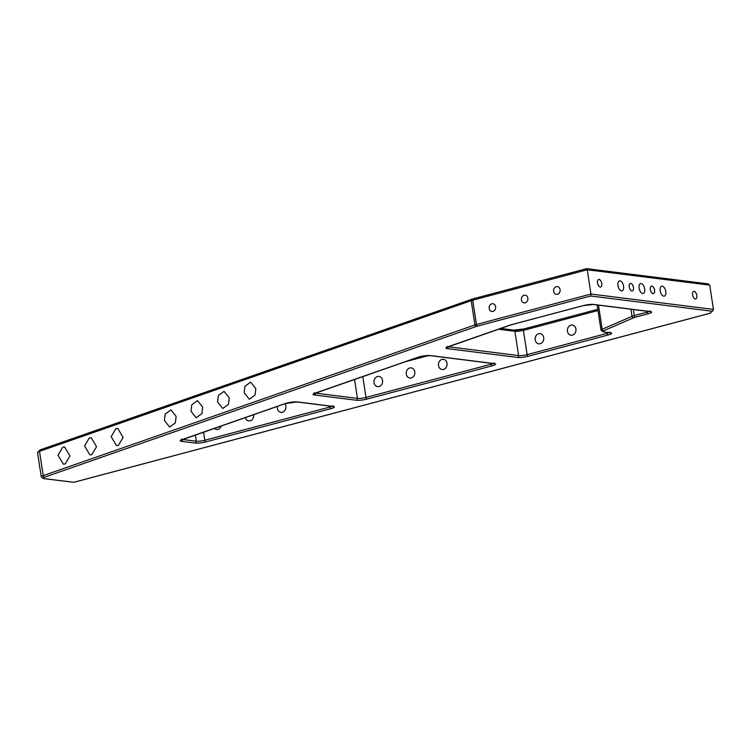 <?xml version="1.0" encoding="UTF-8"?>
<svg xmlns="http://www.w3.org/2000/svg" width="751" height="751" viewBox="0 0 751 751"><rect width="100%" height="100%" fill="white"/><g stroke="black" fill="none" stroke-linecap="round" stroke-linejoin="round"><path stroke-width="1.13" d="M91.838 454.646L96.532 446.667L91.237 437.749L89.285 437.964L84.591 445.953L89.895 454.862L91.838 454.646M118.414 445.371L123.108 437.392L117.804 428.474L115.861 428.69L111.167 436.678L116.471 445.587L118.414 445.371M65.271 463.921L69.965 455.932L64.661 447.023L62.718 447.239L58.024 455.228L63.328 464.137L65.271 463.921M176.119 416.439L175.33 422.897L169.613 427.037L164.431 420.522L165.22 414.064L170.946 409.924L176.119 416.439M229.262 397.889L228.473 404.348L222.756 408.488L217.574 401.973L218.363 395.514L224.089 391.374L229.262 397.889M255.838 388.614L255.049 395.073L249.323 399.213L244.141 392.698L244.939 386.249L250.656 382.099L255.838 388.614M202.695 407.164L201.906 413.623L196.18 417.763L190.998 411.248L191.796 404.789L197.513 400.649L202.695 407.164M557.439 294.261A3.896 3.267 -82.8 0 0 560.133 290.243A3.896 3.267 -82.8 0 0 557.345 286.6A3.896 3.267 -82.8 0 0 556.284 286.675A3.896 3.267 -82.8 0 0 553.59 290.693A3.896 3.267 -82.8 0 0 556.378 294.336A3.896 3.267 -82.8 0 0 557.439 294.261M525.212 302.822A3.896 3.267 -82.8 0 0 527.906 298.804A3.896 3.267 -82.8 0 0 525.118 295.171A3.896 3.267 -82.8 0 0 524.057 295.237A3.896 3.267 -82.8 0 0 521.363 299.264A3.896 3.267 -82.8 0 0 524.151 302.897A3.896 3.267 -82.8 0 0 525.212 302.822M492.985 311.393A3.896 3.267 -82.8 0 0 495.679 307.366A3.896 3.267 -82.8 0 0 492.891 303.733A3.896 3.267 -82.8 0 0 491.821 303.808A3.896 3.267 -82.8 0 0 489.126 307.826A3.896 3.267 -82.8 0 0 491.914 311.468A3.896 3.267 -82.8 0 0 492.985 311.393M599.073 279.438A3.896 2.018 75.1 0 0 598.65 279.466A3.896 2.018 75.1 0 0 597.608 283.352A3.896 2.018 75.1 0 0 600.237 287.023A3.896 2.018 75.1 0 0 600.659 286.995A3.896 2.018 75.1 0 0 601.692 283.099A3.896 2.018 75.1 0 0 599.073 279.438M630.756 283.409A3.896 2.018 75.1 0 0 630.333 283.437A3.896 2.018 75.1 0 0 629.291 287.333A3.896 2.018 75.1 0 0 631.92 290.994A3.896 2.018 75.1 0 0 632.333 290.966A3.896 2.018 75.1 0 0 633.375 287.079A3.896 2.018 75.1 0 0 630.756 283.409M651.877 286.065A3.896 2.018 75.1 0 0 651.455 286.084A3.896 2.018 75.1 0 0 650.413 289.98A3.896 2.018 75.1 0 0 653.032 293.65A3.896 2.018 75.1 0 0 653.454 293.622A3.896 2.018 75.1 0 0 654.496 289.726A3.896 2.018 75.1 0 0 651.877 286.065M694.112 291.36A3.896 2.018 75.1 0 0 693.699 291.388A3.896 2.018 75.1 0 0 692.657 295.284A3.896 2.018 75.1 0 0 695.276 298.945A3.896 2.018 75.1 0 0 695.698 298.917A3.896 2.018 75.1 0 0 696.74 295.03A3.896 2.018 75.1 0 0 694.112 291.36M663.781 296.185A5.144 2.657 -104.9 0 1 660.326 291.35A5.144 2.657 -104.9 0 1 661.697 286.206A5.144 2.657 -104.9 0 1 662.251 286.169A5.144 2.657 -104.9 0 1 665.705 291.012A5.144 2.657 -104.9 0 1 664.335 296.147A5.144 2.657 -104.9 0 1 663.781 296.185M642.659 293.538A5.144 2.657 -104.9 0 1 639.204 288.694A5.144 2.657 -104.9 0 1 640.575 283.559A5.144 2.657 -104.9 0 1 641.129 283.521A5.144 2.657 -104.9 0 1 644.593 288.365A5.144 2.657 -104.9 0 1 643.213 293.5A5.144 2.657 -104.9 0 1 642.659 293.538M621.537 290.881A5.144 2.657 -104.9 0 1 618.082 286.047A5.144 2.657 -104.9 0 1 619.453 280.912A5.144 2.657 -104.9 0 1 620.007 280.874A5.144 2.657 -104.9 0 1 623.471 285.709A5.144 2.657 -104.9 0 1 622.091 290.853A5.144 2.657 -104.9 0 1 621.537 290.881M540.222 343.723A5.144 4.309 -82.8 0 0 543.78 338.419A5.144 4.309 -82.8 0 0 540.1 333.613A5.144 4.309 -82.8 0 0 538.692 333.716A5.144 4.309 -82.8 0 0 535.134 339.02A5.144 4.309 -82.8 0 0 538.824 343.827A5.144 4.309 -82.8 0 0 540.222 343.723M572.459 335.162A5.144 4.309 -82.8 0 0 576.017 329.849A5.144 4.309 -82.8 0 0 572.328 325.052A5.144 4.309 -82.8 0 0 570.92 325.145A5.144 4.309 -82.8 0 0 567.371 330.459A5.144 4.309 -82.8 0 0 571.051 335.256A5.144 4.309 -82.8 0 0 572.459 335.162M443.541 369.417A5.144 4.309 -82.8 0 0 447.089 364.113A5.144 4.309 -82.8 0 0 443.409 359.307A5.144 4.309 -82.8 0 0 442.001 359.41A5.144 4.309 -82.8 0 0 438.443 364.714A5.144 4.309 -82.8 0 0 442.132 369.52A5.144 4.309 -82.8 0 0 443.541 369.417M411.304 377.988A5.144 4.309 -82.8 0 0 414.862 372.674A5.144 4.309 -82.8 0 0 411.182 367.877A5.144 4.309 -82.8 0 0 409.774 367.971A5.144 4.309 -82.8 0 0 406.216 373.275A5.144 4.309 -82.8 0 0 409.896 378.082A5.144 4.309 -82.8 0 0 411.304 377.988M379.077 386.549A5.144 4.309 -82.8 0 0 382.635 381.245A5.144 4.309 -82.8 0 0 378.955 376.439A5.144 4.309 -82.8 0 0 377.546 376.533A5.144 4.309 -82.8 0 0 373.989 381.846A5.144 4.309 -82.8 0 0 377.669 386.643A5.144 4.309 -82.8 0 0 379.077 386.549M277.401 406.366A5.144 4.309 -82.8 0 0 280.977 412.337A5.144 4.309 -82.8 0 0 282.385 412.243A5.144 4.309 -82.8 0 0 285.69 408.751A5.144 4.309 -82.8 0 0 284.911 403.747M245.277 417.575A5.144 4.309 -82.8 0 0 248.75 420.907A5.144 4.309 -82.8 0 0 250.158 420.804A5.144 4.309 -82.8 0 0 253.641 414.655M214.326 428.38A5.144 4.309 -82.8 0 0 216.523 429.469A5.144 4.309 -82.8 0 0 217.921 429.375A5.144 4.309 -82.8 0 0 221.198 425.986M73.748 482.302L710.08 313.205L712.999 310.726L713.45 309.412L709.733 285.136L587.235 269.769L590.953 294.035L590.737 296.007L477.523 326.094A6.233 1.089 171.3 0 0 476.303 326.46L44.6 477.148A6.233 1.089 171.3 0 0 44.046 478.575L73.748 482.302L43.614 478.603L41.267 476.866A7.792 1.371 -8.7 0 1 43.22 475.618L474.923 324.93L471.215 300.653L39.503 451.342L43.22 475.618A1.558 1.117 70.8 0 0 44.6 477.148M710.08 313.205L712.999 310.726M476.303 326.46A1.558 1.117 70.8 0 1 474.923 324.93A7.792 1.371 -8.7 0 1 476.453 324.47L472.736 300.193L587.235 269.769L586.653 268.642L473.177 298.795A1.558 0.807 -104.9 0 1 473.346 298.785M708.4 283.906L586.653 268.642M707.864 283.916L709.733 285.136M477.523 326.094A1.558 0.807 75.1 0 1 476.453 324.47L590.953 294.035L713.45 309.412M514.116 330.187A7.792 1.371 171.3 0 0 523.719 329.022M712.042 311.224L590.737 296.007M593.769 304.455L650.366 311.552A7.792 1.371 -8.7 0 1 648.151 313.796L635.374 317.194A6.233 1.089 171.3 0 0 633.534 317.804L603.71 330.75A6.233 1.089 171.3 0 0 603.776 331.933L610.366 332.759A7.792 1.371 -8.7 0 1 608.141 335.002L528.216 356.246A7.792 1.371 -8.7 0 1 517.542 357.429L447.155 348.595A7.792 1.371 -8.7 0 1 447.849 346.812L510.051 325.099A7.792 1.371 -8.7 0 1 511.581 324.639L583.095 305.638A7.792 1.371 -8.7 0 1 593.769 304.455A1.558 1.305 97.2 0 1 593.337 304.484L650.441 311.684L649.859 310.811M492.112 365.84L367.061 399.072A7.792 1.371 -8.7 0 1 356.396 400.255L314.303 394.97A7.792 1.371 -8.7 0 1 314.998 393.186L418.091 357.204A7.792 1.371 -8.7 0 1 430.285 355.561L494.336 363.597A7.792 1.371 -8.7 0 1 492.112 365.84A1.558 0.807 -104.9 0 1 491.041 364.216L490.891 363.249M330.966 408.657L205.915 441.888A7.792 1.371 -8.7 0 1 195.241 443.071L181.442 441.344A7.792 1.371 -8.7 0 1 182.146 439.56L285.239 403.578A7.792 1.371 -8.7 0 1 297.434 401.935L333.191 406.422A7.792 1.371 -8.7 0 1 330.966 408.657A1.558 0.807 -104.9 0 1 329.886 407.042L329.736 406.066M447.155 348.595A1.558 1.305 -82.8 0 0 448.216 346.746L518.603 355.57L514.886 331.294L498.392 329.229M597.984 310.538L523.419 330.356L527.136 354.622L607.071 333.378L606.921 332.411M598.481 305.131L602.171 329.285L631.995 316.331L630.906 309.196M633.375 309.506L634.295 315.57L647.071 312.172L646.921 311.205M523.419 330.356A6.233 1.089 -8.7 0 1 514.886 331.294A1.558 1.305 97.2 0 0 513.787 330.093L523.869 328.947A1.558 0.807 75.1 0 0 523.419 330.356M517.542 357.429A1.558 1.305 -82.8 0 0 518.603 355.57A6.233 1.089 171.3 0 0 527.136 354.622A1.558 0.807 75.1 0 0 528.216 356.246M608.141 335.002A1.558 0.807 75.1 0 1 607.071 333.378A6.233 1.089 171.3 0 0 609.099 332.684M648.151 313.796A1.558 0.807 75.1 0 1 647.071 312.172A6.233 1.089 171.3 0 0 649.099 311.477M362.789 376.561L365.99 397.448L491.041 364.216A6.233 1.089 171.3 0 0 493.069 363.522M428.708 355.523L405.061 361.804M314.303 394.97A1.558 1.305 97.2 0 0 315.354 393.12L357.448 398.396L354.547 379.433M203.587 432.125L204.835 440.264L329.886 407.042A6.233 1.089 171.3 0 0 331.923 406.338M181.442 441.344A1.558 1.305 97.2 0 0 182.502 439.485L196.302 441.212L195.354 435.007M195.241 443.071A1.558 1.305 97.2 0 0 196.302 441.212A6.233 1.089 171.3 0 0 204.835 440.264A1.558 0.807 -104.9 0 0 205.915 441.888M356.396 400.255A1.558 1.305 97.2 0 0 357.448 398.396A6.233 1.089 171.3 0 0 365.99 397.448A1.558 0.807 -104.9 0 0 367.061 399.072M633.534 317.804A1.558 1.277 66.5 0 1 631.995 316.331A7.792 1.371 -8.7 0 1 634.295 315.57A1.558 0.807 75.1 0 0 635.374 317.194M603.776 331.933A1.558 1.305 -82.8 0 1 603.353 331.97L600.997 330.224A7.792 1.371 -8.7 0 1 602.171 329.285A1.558 1.277 66.5 0 0 603.71 330.75M598.265 305.103A7.792 1.371 171.3 0 0 597.289 305.957L597.411 304.99M41.267 476.866L37.55 452.59A7.792 1.371 171.3 0 1 39.503 451.342A1.558 1.117 -109.2 0 1 40.141 449.887L473.177 298.795A1.558 0.807 -104.9 0 0 472.736 300.193A7.792 1.371 171.3 0 0 471.215 300.653A1.558 1.117 -109.2 0 1 472.126 299.151M447.849 346.812A1.558 1.117 70.8 0 0 448.385 346.633M603.353 331.97L609.943 332.796A1.558 1.305 -82.8 0 0 610.366 332.759M510.051 325.099A1.558 1.117 70.8 0 0 510.567 324.93M418.598 357.035A1.558 1.117 -109.2 0 1 418.091 357.204M430.285 355.561A1.558 1.305 97.2 0 1 429.863 355.589L494.402 363.719L493.82 362.846M315.523 393.008A1.558 1.117 -109.2 0 1 314.998 393.186M285.746 403.409A1.558 1.117 -109.2 0 1 285.239 403.578M297.434 401.935A1.558 1.305 97.2 0 1 297.011 401.963L333.256 406.544L332.674 405.671M182.671 439.373A1.558 1.117 -109.2 0 1 182.146 439.56M37.55 452.59L40.141 449.887A1.558 1.117 -109.2 0 1 40.423 449.84M524.038 328.938A1.558 0.807 75.1 0 0 523.869 328.947L597.796 309.309M600.997 330.224L597.289 305.957M710.362 313.167L73.654 482.358M447.202 346.314L446.911 347.319L511.75 324.629L583.264 305.629L593.337 304.484M609.943 332.796L610.432 332.89L609.85 332.017M314.35 392.679L314.059 393.693L418.373 357.157L429.863 355.589M181.498 439.053L181.207 440.067L285.521 403.531L297.011 401.963M500.635 328.44L513.787 330.093"/></g></svg>
